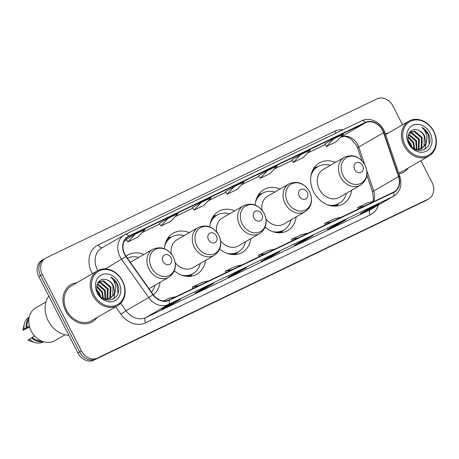 <?xml version="1.0" encoding="UTF-8"?>
<svg xmlns="http://www.w3.org/2000/svg" width="459" height="459" viewBox="0 0 459 459"><rect width="100%" height="100%" fill="white"/><g stroke="black" fill="none" stroke-linecap="round" stroke-linejoin="round"><path stroke-width="0.69" d="M335.489 162.4A23.69 19.433 59.9 0 0 319.344 162.962A23.69 19.433 59.9 0 0 313.675 191.891A23.69 19.433 59.9 0 0 343.068 203.974A23.69 19.433 59.9 0 0 351.605 190.256M265.101 227.228A23.69 19.433 59.9 0 0 287.638 230.613A23.69 19.433 59.9 0 0 296.175 216.895M219.723 249.036A23.69 19.433 59.9 0 0 242.26 252.421A23.69 19.433 59.9 0 0 250.798 238.703M174.34 270.844A23.69 19.433 59.9 0 0 196.877 274.23A23.69 19.433 59.9 0 0 205.414 260.511M153.335 294.798A23.69 19.433 59.9 0 0 160.036 282.319M234.675 210.847A23.69 19.433 59.9 0 0 218.53 211.41A23.69 19.433 59.9 0 0 209.838 226.895M280.053 189.039A23.69 19.433 59.9 0 0 263.908 189.601A23.69 19.433 59.9 0 0 255.215 205.087M189.297 232.656A23.69 19.433 59.9 0 0 173.146 233.218A23.69 19.433 59.9 0 0 164.46 248.703M143.919 254.458A23.69 19.433 59.9 0 0 127.768 255.026A23.69 19.433 59.9 0 0 126.001 256.208M44.403 258.865A13.409 10.999 59.9 0 0 43.794 259.192L42.021 260.213A13.409 10.999 59.9 0 0 38.814 276.588L77.887 352.942A13.409 10.999 59.9 0 0 93.911 360.103L424.667 201.157A13.409 10.999 59.9 0 0 425.275 200.835L427.048 199.808A13.409 10.999 59.9 0 1 426.44 200.135A13.409 10.999 59.9 0 0 427.048 199.808L428.821 198.787A13.409 10.999 59.9 0 0 432.028 182.412L420.903 160.673M402.554 124.814L392.956 106.058A13.409 10.999 59.9 0 0 376.925 98.897L46.175 257.843A13.409 10.999 59.9 0 0 45.561 258.165A13.409 10.999 59.9 0 0 42.354 274.539L81.427 350.894L79.659 351.921A13.409 10.999 59.9 0 0 95.684 359.081L426.44 200.135L95.684 359.081A13.409 10.999 59.9 0 1 79.659 351.921L40.587 275.566L79.659 351.921L77.887 352.942M43.794 259.192A13.409 10.999 59.9 0 0 40.587 275.566A13.409 10.999 59.9 0 1 43.794 259.192L45.561 258.165M65.694 310.892A21.458 17.597 59.9 0 0 92.316 321.834A21.458 17.597 59.9 0 0 96.947 317.605A21.458 17.597 59.9 0 1 92.316 321.834A21.458 17.597 59.9 0 1 65.694 310.892A21.458 17.597 59.9 0 1 70.824 284.689A21.458 17.597 59.9 0 0 65.694 310.892M398.997 173.961A21.458 17.597 59.9 0 0 403.553 172.263A21.458 17.597 59.9 0 0 408.183 168.034A21.458 17.597 59.9 0 1 403.553 172.263A21.458 17.597 59.9 0 1 398.997 173.961M124.837 254.257A14.304 11.733 -120.1 0 1 128.256 236.787A14.304 11.733 -120.1 0 1 128.91 236.442L365.462 122.765A14.304 11.733 -120.1 0 1 383.529 132.691L398.51 176.623A14.304 11.733 -120.1 0 1 394.12 191.805A14.304 11.733 -120.1 0 1 393.466 192.149L168.952 300.043A14.304 11.733 -120.1 0 1 153.145 294.535L126.127 256.386A14.304 11.733 -120.1 0 1 124.837 254.257M124.573 254.384A14.659 12.026 59.9 0 0 125.898 256.57L152.916 294.718A14.659 12.026 59.9 0 0 169.113 300.358L393.633 192.464A14.659 12.026 59.9 0 0 398.802 176.554L383.816 132.622A14.659 12.026 59.9 0 0 365.301 122.444L128.744 236.127A14.659 12.026 59.9 0 0 124.573 254.384M324.737 143.977L333.504 138.905L326.378 146.513L324.737 143.977M291.66 159.87L300.427 154.798L293.301 162.411L291.66 159.87M258.583 175.763L267.35 170.691L260.23 178.304L258.583 175.763M126.282 239.346L135.049 234.268L127.929 241.882L126.282 239.346M159.359 223.447L168.126 218.375L161 225.989L159.359 223.447M192.436 207.554L201.203 202.482L194.077 210.096L192.436 207.554M225.512 191.661L234.279 186.583L227.153 194.197L225.512 191.661M76.796 282.784A21.458 17.597 59.9 0 0 70.824 284.689A21.458 17.597 59.9 0 1 76.796 282.784M388.039 133.213A21.458 17.597 59.9 0 0 385.285 133.747A21.458 17.597 59.9 0 1 388.039 133.213M81.427 350.894A13.409 10.999 59.9 0 0 97.457 358.054L428.207 199.108A13.409 10.999 59.9 0 0 428.821 198.787M346.006 219.7L337.147 224.824L327.227 229.592L336.08 224.468L346.006 219.7A3.574 2.043 -115.7 0 1 345.925 219.741L336.04 224.491M379.077 203.807L370.224 208.931L360.304 213.699L369.156 208.575L379.077 203.807A3.574 2.043 -115.7 0 1 378.996 203.848L369.116 208.598M246.776 267.385L237.923 272.508L228.003 277.276L236.855 272.153L246.776 267.385A3.574 2.043 -115.7 0 1 246.695 267.425L236.815 272.176M213.705 283.278L204.846 288.401L194.926 293.169L203.779 288.045L213.705 283.278A3.574 2.043 -115.7 0 1 213.624 283.323L203.739 288.068M180.628 299.176L171.769 304.3L161.849 309.068L170.702 303.944L180.628 299.176A3.574 2.043 -115.7 0 1 180.548 299.216L170.668 303.967M312.929 235.593L304.07 240.717L294.15 245.485L303.003 240.361L312.929 235.593A3.574 2.043 -115.7 0 1 312.849 235.639L302.969 240.384M279.852 251.492L270.999 256.615L261.073 261.383L269.932 256.26L279.852 251.492A3.574 2.043 -115.7 0 1 279.772 251.532L269.892 256.283M293.301 162.411L303.227 157.644L310.347 150.03L300.427 154.798M326.378 146.513L336.304 141.745L343.424 134.131L333.504 138.905M194.077 210.096L204.003 205.328L211.123 197.714L201.203 202.482M161 225.989L170.926 221.221L178.046 213.607L168.126 218.375M127.929 241.882L137.849 237.114L144.975 229.5L135.049 234.268M260.23 178.304L270.15 173.536L277.276 165.923L267.35 170.691M227.153 194.197L237.073 189.429L244.199 181.816L234.279 186.583M270.999 256.615L270.644 255.921M304.07 240.717L303.72 240.023M171.769 304.3L171.419 303.606M204.846 288.401L204.49 287.707M237.923 272.508L237.567 271.814M370.224 208.931L369.868 208.237M337.147 224.824L336.791 224.13M275.171 248.996L268.343 250.534L258.423 255.302L258.996 256.77M265.25 253.764L258.423 255.302M242.094 264.889L235.266 266.432L225.346 271.2L225.92 272.663M232.174 269.657L225.346 271.2M209.023 280.788L202.195 282.325L192.269 287.093L192.843 288.562M199.097 285.555L192.269 287.093M175.946 296.68L169.119 298.218L163.41 300.961M308.247 233.103L301.42 234.641L291.499 239.409L292.073 240.877M298.327 237.871L291.499 239.409M341.324 217.205L334.496 218.748L324.57 223.516L325.144 224.979M331.398 221.978L324.57 223.516M374.395 201.312L367.567 202.849L357.647 207.617L358.221 209.086M364.475 206.08L357.647 207.617M122.358 281.057A19.221 15.767 59.9 0 0 99.385 270.793A19.221 15.767 59.9 0 0 93.911 294.724A19.221 15.767 59.9 0 0 116.884 304.988A19.221 15.767 59.9 0 0 122.358 281.057M122.576 280.994A20.116 16.495 59.9 0 0 97.618 270.735A20.116 16.495 59.9 0 0 92.81 295.298A20.116 16.495 59.9 0 0 117.768 305.556A20.116 16.495 59.9 0 0 122.576 280.994M97.618 270.735L71.501 285.848A20.116 16.495 59.9 0 0 66.687 310.41A20.116 16.495 59.9 0 0 91.645 320.669L117.768 305.556M48.786 296.078A24.138 19.794 59.9 0 0 48.218 320.807A24.138 19.794 59.9 0 0 68.879 335.334M45.992 301.902L35.756 307.823A18.997 15.583 59.9 0 0 31.212 331.019A18.997 15.583 59.9 0 0 54.782 340.71L65.017 334.783M97.044 289.795L99.66 293.531L100.527 296.284M97.589 291.614L99.316 294.821M96.838 286.141L102.472 291.901L103.384 298.568M96.78 286.852L101.766 292.308L102.787 298.189M97.365 283.914L98.025 284.018L105.283 290.277L105.564 299.113M97.199 284.396L104.577 290.679L105.054 299.038M98.123 282.377L100.837 282.388L108.094 288.648L107.871 298.499L107.458 299.136M97.928 282.704L100.137 282.796L107.389 289.055L107.004 299.17M98.513 281.832L103.648 280.765L110.906 287.024L110.682 296.875L109.133 298.786M98.754 281.66L102.948 281.166L110.2 287.426L109.976 297.283L108.731 298.907M109.925 298.534L113.493 295.246L114.566 292.429L113.402 285.578C111.967 282.887 109.948 281.034 107.343 280.024C109.856 281.155 111.744 283.083 113.012 285.802L112.788 295.653L110.269 298.316M110.625 298.126L105.547 299.113L103.436 298.602M107.343 280.024C100.022 276.318 93.848 285.2 98.128 292.853C104.704 306.951 123.89 298.155 117.521 284.287L117.194 283.605C115.657 280.667 113.516 278.47 110.774 277.012C112.966 278.98 114.463 281.516 115.261 284.609C115.909 287.208 115.691 289.715 114.618 292.142M97.354 293.072A14.573 11.951 59.9 0 0 114.773 300.857A14.573 11.951 59.9 0 0 118.921 282.71A14.573 11.951 59.9 0 0 101.502 274.924A14.573 11.951 59.9 0 0 97.354 293.072M34.632 335.977L32.153 337.417A13.409 10.999 59.9 0 0 41.31 340.934M32.153 337.417L28.039 340.171A8.939 7.333 59.9 0 0 29.818 340.951L35.068 342.557A14.304 11.733 59.9 0 0 43.559 341.783M29.215 339.04A14.304 11.733 59.9 0 0 35.068 342.557M31.43 337.761A14.304 11.733 59.9 0 0 42.939 341.582M28.848 319.395A13.409 10.999 59.9 0 0 27.064 327.474L29.382 326.131M29.227 317.02A14.304 11.733 59.9 0 0 24.321 323.991L23.099 329.344A8.939 7.333 59.9 0 0 22.95 330.228L29.617 327.026M24.321 323.991A14.304 11.733 59.9 0 0 24.126 329.103L27.064 327.474M22.95 330.228L24.126 329.103M29.095 317.651A14.304 11.733 59.9 0 0 26.341 327.818M110.774 277.012L116.867 283.794L117.98 293.341M115.375 289.87L113.907 298.189L113.247 299.199M171.052 257.74A5.365 4.401 59.9 0 0 164.643 254.877A5.365 4.401 59.9 0 0 163.117 261.555A5.365 4.401 59.9 0 0 169.526 264.418A5.365 4.401 59.9 0 0 171.052 257.74M149.014 288.7L168.912 277.184A16.094 13.196 59.9 0 1 148.946 268.974A16.094 13.196 59.9 0 1 152.795 249.323L131.572 261.601A16.094 13.196 59.9 0 0 130.385 262.399M138.75 257.447A21.234 17.413 59.9 0 0 127.373 258.147M151.481 292.182A21.234 17.413 59.9 0 0 154.872 285.309M216.43 235.932A5.365 4.401 59.9 0 0 210.021 233.069A5.365 4.401 59.9 0 0 208.495 239.747A5.365 4.401 59.9 0 0 214.904 242.616A5.365 4.401 59.9 0 0 216.43 235.932M175.246 262.76A16.094 13.196 59.9 0 0 193.073 267.654L214.29 255.376A16.094 13.196 59.9 0 1 194.323 247.166A16.094 13.196 59.9 0 1 198.173 227.515L176.956 239.793A16.094 13.196 59.9 0 0 171.241 253.741M184.134 235.645A21.234 17.413 59.9 0 0 171.723 236.884A21.234 17.413 59.9 0 0 164.758 245.949M171.723 236.884L170.84 237.395A21.234 17.413 59.9 0 0 165.659 242.484M185.115 276.106A21.234 17.413 59.9 0 0 192.103 274.149L192.992 273.639A21.234 17.413 59.9 0 0 200.25 263.5M181.661 275.159A21.234 17.413 59.9 0 0 192.992 273.639M261.814 214.123A5.365 4.401 59.9 0 0 255.399 211.26A5.365 4.401 59.9 0 0 253.873 217.939A5.365 4.401 59.9 0 0 260.282 220.808A5.365 4.401 59.9 0 0 261.814 214.123M220.63 240.952A16.094 13.196 59.9 0 0 238.451 245.846L259.674 233.568A16.094 13.196 59.9 0 1 239.707 225.358A16.094 13.196 59.9 0 1 243.551 205.712L222.334 217.985A16.094 13.196 59.9 0 0 216.619 231.933M229.511 213.837A21.234 17.413 59.9 0 0 217.101 215.076A21.234 17.413 59.9 0 0 210.136 224.141M217.101 215.076L216.218 215.587A21.234 17.413 59.9 0 0 211.037 220.676M230.493 254.297A21.234 17.413 59.9 0 0 237.487 252.341L238.37 251.83A21.234 17.413 59.9 0 0 245.628 241.692M227.039 253.351A21.234 17.413 59.9 0 0 238.37 251.83M307.191 192.321A5.365 4.401 59.9 0 0 300.777 189.452A5.365 4.401 59.9 0 0 299.251 196.131A5.365 4.401 59.9 0 0 305.665 198.999A5.365 4.401 59.9 0 0 307.191 192.321M266.008 219.144A16.094 13.196 59.9 0 0 283.828 224.038L305.051 211.76A16.094 13.196 59.9 0 1 285.085 203.555A16.094 13.196 59.9 0 1 288.935 183.904L267.712 196.182A16.094 13.196 59.9 0 0 261.997 210.13M274.889 192.028A21.234 17.413 59.9 0 0 262.479 193.268A21.234 17.413 59.9 0 0 255.514 202.333M262.479 193.268L261.596 193.778A21.234 17.413 59.9 0 0 256.415 198.867M275.87 232.495A21.234 17.413 59.9 0 0 282.864 230.538L283.748 230.022A21.234 17.413 59.9 0 0 291.006 219.884M272.416 231.543A21.234 17.413 59.9 0 0 283.748 230.022M362.627 165.682A5.365 4.401 59.9 0 0 356.213 162.813A5.365 4.401 59.9 0 0 354.687 169.491A5.365 4.401 59.9 0 0 361.095 172.36A5.365 4.401 59.9 0 0 362.627 165.682M344.365 157.265L323.147 169.537A16.094 13.196 59.9 0 0 319.298 189.188A16.094 13.196 59.9 0 0 339.264 197.399L360.487 185.12C367.131 180.289 368.634 173.588 365.003 165.022C359.558 156.347 352.678 153.759 344.365 157.265A16.094 13.196 59.9 0 0 340.521 176.916A16.094 13.196 59.9 0 0 360.487 185.12M330.325 165.389A21.234 17.413 59.9 0 0 317.915 166.628A21.234 17.413 59.9 0 0 310.95 175.694M317.915 166.628L317.031 167.139A21.234 17.413 59.9 0 0 311.85 172.228M331.306 205.856A21.234 17.413 59.9 0 0 338.3 203.894L339.184 203.383A21.234 17.413 59.9 0 0 346.442 193.245M327.852 204.903A21.234 17.413 59.9 0 0 339.184 203.383M433.594 131.486A19.221 15.767 59.9 0 0 410.621 121.222A19.221 15.767 59.9 0 0 405.154 145.153A19.221 15.767 59.9 0 0 428.127 155.423A19.221 15.767 59.9 0 0 433.594 131.486M433.818 131.423A20.116 16.495 59.9 0 0 408.86 121.165A20.116 16.495 59.9 0 0 404.046 145.727A20.116 16.495 59.9 0 0 429.004 155.985A20.116 16.495 59.9 0 0 433.818 131.423M408.286 140.225L410.897 143.96L411.769 146.714M408.826 142.049L410.553 145.251M408.074 136.57L413.708 142.33L414.62 149.003M408.022 137.281L413.002 142.738L414.024 148.624M408.602 134.349L409.267 134.447L416.52 140.706L416.801 149.548M408.441 134.831L415.814 141.114L416.29 149.468M409.365 132.812L412.079 132.817L419.331 139.077L419.107 148.934L418.694 149.571M409.164 133.133L411.373 133.225L418.625 139.484L418.247 149.6M409.749 132.261L414.89 131.194L422.142 137.453L421.919 147.305L420.369 149.221M409.99 132.089L414.184 131.601L421.437 137.861L421.213 147.712L419.968 149.336M421.161 148.963L424.73 145.681L425.803 142.864L424.638 136.007C423.204 133.317 421.19 131.463 418.585 130.454C421.092 131.59 422.98 133.512 424.248 136.231L424.024 146.088L421.505 148.75M421.861 148.555L416.783 149.542L414.678 149.032M418.585 130.454C411.258 126.747 405.085 135.629 409.365 143.283C415.94 157.385 435.126 148.59 428.763 134.716L428.431 134.034C426.899 131.102 424.753 128.904 422.01 127.441C424.202 129.415 425.7 131.945 426.497 135.038C427.145 137.637 426.927 140.144 425.854 142.571M408.59 143.501A14.573 11.951 59.9 0 0 426.009 151.286A14.573 11.951 59.9 0 0 430.158 133.139A14.573 11.951 59.9 0 0 412.739 125.353A14.573 11.951 59.9 0 0 408.59 143.501M398.573 172.704A20.116 16.495 59.9 0 0 402.882 171.104L429.004 155.985M422.01 127.441L428.104 134.223L429.217 143.77M426.612 140.305L425.143 148.618L424.483 149.628M93.911 360.103L97.457 358.054M38.814 276.588L42.354 274.539M424.667 201.157L428.207 199.108M383.529 132.691L358.737 147.035A14.304 11.733 59.9 0 0 357.768 144.751A14.304 11.733 59.9 0 0 340.67 137.109L340.618 137.138M364.635 164.339L358.737 147.035A8.044 1.084 161.2 0 0 357.618 148.056L356.557 145.555L351.124 139.1L348.065 137.356C345.512 136.862 346.057 135.646 340.492 137.201M128.91 236.442L127.631 237.183M92.414 273.748A22.348 18.331 -120.1 0 1 98.237 244.911L334.795 131.234A4.47 2.553 -115.7 0 0 336.149 133.093M334.795 131.234A22.348 18.331 -120.1 0 1 343.08 129.759M393.633 192.464A4.47 2.553 64.3 0 1 392.973 196.561L168.453 304.455A17.878 14.665 -120.1 0 1 148.699 297.57L121.681 259.421A17.878 14.665 -120.1 0 1 120.063 256.759A17.878 14.665 -120.1 0 1 124.343 234.922A17.878 14.665 -120.1 0 1 125.158 234.492A4.47 2.553 64.3 0 1 125.255 234.44A4.47 2.553 64.3 0 1 128.744 236.127M365.301 122.444A4.47 2.553 -115.7 0 0 361.807 120.763L125.255 234.44L101.674 248.038A17.878 14.665 59.9 0 0 97.4 269.875A17.878 14.665 59.9 0 0 97.801 270.632M125.898 256.57L105.323 268.888M152.916 294.718L148.699 297.57L126.03 310.686A17.878 14.665 59.9 0 0 145.784 317.571L168.453 304.455A4.47 2.553 -115.7 0 0 169.113 300.358M393.788 196.125A17.878 14.665 -120.1 0 1 392.973 196.561L370.304 209.671A17.878 14.665 59.9 0 0 371.119 209.241L393.788 196.125C400.282 191.661 402.314 185.149 399.892 176.583L384.912 132.651C381.808 122.645 370.063 116.437 361.807 120.763A4.47 2.553 -115.7 0 0 361.709 120.815M398.802 176.554A4.47 0.602 -18.8 0 1 399.892 176.583M383.816 132.622A4.47 0.602 -18.8 0 1 384.912 132.651M378.423 205.018A22.348 18.331 -120.1 0 1 370.126 214.932L145.606 322.826A22.348 18.331 -120.1 0 1 120.912 314.22L115.645 306.784M120.746 303.227L126.03 310.686L120.912 314.22M145.606 322.826A4.47 2.553 -115.7 0 1 145.784 317.571L370.304 209.671A4.47 2.553 -115.7 0 0 370.126 214.932M98.237 244.911A4.47 2.553 -115.7 0 0 102.191 247.734M373.46 201.524A14.304 11.733 59.9 0 0 373.718 190.967L366.833 170.777M398.51 176.623L373.718 190.967A8.044 1.084 161.2 0 0 372.599 191.988L366.861 175.154M365.462 122.765L340.67 137.109A8.044 4.596 -115.7 0 1 340.607 137.143M325.127 144.579L307.541 153.031M292.05 160.472L274.465 168.923M258.974 176.371L241.388 184.822L258.979 176.376M208.3 200.732L225.903 192.269L208.317 200.715M175.223 216.625L192.832 208.162L175.24 216.608M142.152 232.518L159.755 224.061L142.164 232.501M124.269 241.113L126.678 239.954L124.274 241.101M173.359 257.092A14.786 12.123 59.9 0 0 155.687 249.197A14.786 12.123 59.9 0 0 151.481 267.603A14.786 12.123 59.9 0 0 169.147 275.498A14.786 12.123 59.9 0 0 173.359 257.092M218.736 235.283A14.786 12.123 59.9 0 0 201.071 227.389A14.786 12.123 59.9 0 0 196.859 245.794A14.786 12.123 59.9 0 0 214.531 253.689A14.786 12.123 59.9 0 0 218.736 235.283M171.333 237.108A21.435 17.58 59.9 0 0 166.846 239.799M188.029 276.416A21.435 17.58 59.9 0 0 192.596 273.868M264.114 213.475A14.786 12.123 59.9 0 0 246.449 205.58A14.786 12.123 59.9 0 0 242.237 223.986A14.786 12.123 59.9 0 0 259.909 231.881A14.786 12.123 59.9 0 0 264.114 213.475M216.711 215.3A21.435 17.58 59.9 0 0 212.224 217.991M233.413 254.607A21.435 17.58 59.9 0 0 237.98 252.06M309.498 191.667A14.786 12.123 59.9 0 0 291.826 183.772A14.786 12.123 59.9 0 0 287.621 202.184A14.786 12.123 59.9 0 0 305.287 210.079A14.786 12.123 59.9 0 0 309.498 191.667M262.089 193.497A21.435 17.58 59.9 0 0 257.602 196.182M278.791 232.799A21.435 17.58 59.9 0 0 283.358 230.252M364.928 165.028A14.786 12.123 59.9 0 0 347.262 157.133A14.786 12.123 59.9 0 0 343.051 175.545A14.786 12.123 59.9 0 0 360.722 183.439A14.786 12.123 59.9 0 0 364.928 165.028M317.525 166.852A21.435 17.58 59.9 0 0 313.038 169.543M334.227 206.16A21.435 17.58 59.9 0 0 338.794 203.612M372.851 201.662L373.402 199.344L372.599 191.988M361.921 160.679L357.618 148.056M325.133 144.585L307.524 153.048M292.056 160.478L274.453 168.941M152.795 249.323C161.103 245.823 167.983 248.411 173.433 257.086C177.065 265.652 175.556 272.353 168.912 277.184M198.173 227.515C206.487 224.015 213.366 226.603 218.811 235.278C222.443 243.844 220.94 250.545 214.29 255.376M171.528 236.993L167.971 237.98M192.797 273.753L190.169 276.347M243.551 205.712C251.865 202.207 258.744 204.794 264.189 213.469C267.827 222.036 266.318 228.737 259.674 233.568M216.906 215.191L213.349 216.172M238.175 251.945L235.547 254.538M288.935 183.904C297.243 180.398 304.122 182.986 309.573 191.661C313.204 200.227 311.695 206.929 305.051 211.76M262.284 193.382L258.727 194.364M283.553 230.137L280.925 232.73M317.72 166.743L314.163 167.724M338.989 203.498L336.361 206.091M385.589 134.63L408.86 121.165"/></g></svg>
